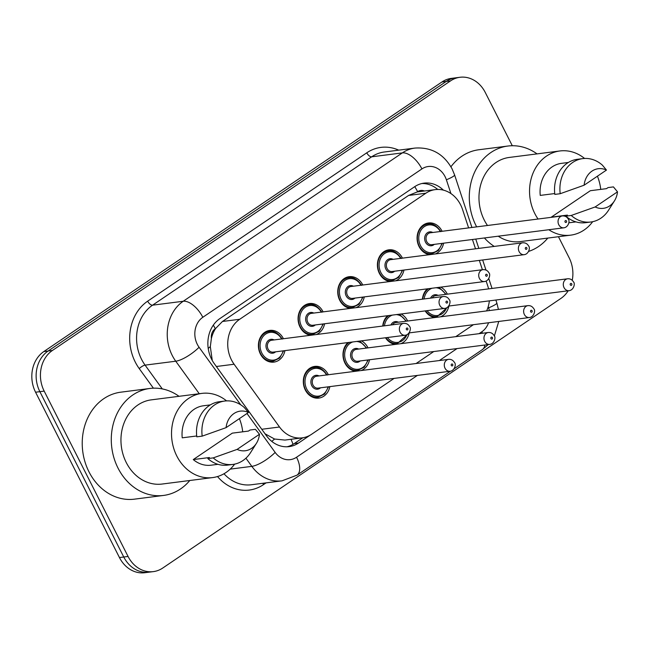 <?xml version="1.0" encoding="UTF-8"?>
<svg xmlns="http://www.w3.org/2000/svg" width="650" height="650" viewBox="0 0 650 650"><rect width="100%" height="100%" fill="white"/><g stroke="black" fill="none" stroke-linecap="round" stroke-linejoin="round"><path stroke-width="0.97" d="M401.066 313.991A15.974 13.414 -97.3 0 1 407.558 320.775A15.974 13.414 -97.3 0 1 407.68 321.011M409.199 332.898A15.974 13.414 -97.3 0 1 400.871 343.671M395.306 344.386A15.974 13.414 -97.3 0 1 385.491 337.773M361.4 340.852A15.974 13.414 -97.3 0 1 367.892 347.636A15.974 13.414 -97.3 0 1 368.014 347.872M369.533 359.759A15.974 13.414 -97.3 0 1 361.197 370.533M355.639 371.248A15.974 13.414 -97.3 0 1 344.979 363.147A15.974 13.414 -97.3 0 1 347.977 342.566M329.859 386.62A15.974 13.414 -97.3 0 1 318.793 398.101A15.974 13.414 -97.3 0 1 305.313 390.008A15.974 13.414 -97.3 0 1 314.746 366.405A15.974 13.414 -97.3 0 1 328.226 374.498A15.974 13.414 -97.3 0 1 328.348 374.733M440.741 287.129A15.974 13.414 -97.3 0 1 447.233 293.914A15.974 13.414 -97.3 0 1 447.346 294.149M448.866 306.036A15.974 13.414 -97.3 0 1 440.538 316.81M434.972 317.525A15.974 13.414 -97.3 0 1 425.165 310.911M390.065 281.523A15.974 13.414 -97.3 0 1 379.405 273.431A15.974 13.414 -97.3 0 1 388.838 249.828A15.974 13.414 -97.3 0 1 402.317 257.912A15.974 13.414 -97.3 0 1 402.439 258.156M403.959 270.043A15.974 13.414 -97.3 0 1 395.623 280.816M350.399 308.384A15.974 13.414 -97.3 0 1 339.739 300.292A15.974 13.414 -97.3 0 1 349.172 276.689A15.974 13.414 -97.3 0 1 362.651 284.773A15.974 13.414 -97.3 0 1 362.773 285.017M364.293 296.904A15.974 13.414 -97.3 0 1 355.956 307.678M310.724 335.246A15.974 13.414 -97.3 0 1 300.072 327.153A15.974 13.414 -97.3 0 1 309.498 303.55A15.974 13.414 -97.3 0 1 322.985 311.634A15.974 13.414 -97.3 0 1 323.099 311.878M324.618 323.765A15.974 13.414 -97.3 0 1 316.29 334.539M284.952 350.618A15.974 13.414 -97.3 0 1 273.886 362.107A15.974 13.414 -97.3 0 1 260.398 354.014A15.974 13.414 -97.3 0 1 269.831 330.411A15.974 13.414 -97.3 0 1 283.319 338.496A15.974 13.414 -97.3 0 1 283.433 338.739M429.731 254.662A15.974 13.414 -97.3 0 1 419.079 246.569A15.974 13.414 -97.3 0 1 428.504 222.966A15.974 13.414 -97.3 0 1 441.992 231.051A15.974 13.414 -97.3 0 1 442.106 231.294M443.625 243.181A15.974 13.414 -97.3 0 1 435.297 253.955M468.618 227.906L462.556 209.536A29.957 25.155 82.7 0 0 460.582 204.782A29.957 25.155 82.7 0 0 435.305 189.613A29.957 25.155 82.7 0 0 425.856 193.221L239.712 319.272A29.957 25.155 82.7 0 0 234.106 364.236L279.524 427.009A29.957 25.155 82.7 0 0 302.177 437.864A29.957 25.155 82.7 0 0 311.618 434.257L394.103 378.406M211.388 338.463A29.957 25.155 -97.3 0 1 215.67 328.429L215.288 328.689A9.986 8.385 82.7 0 0 211.388 338.463L210.316 346.613L212.282 360.531M424.483 191.002A9.986 8.385 82.7 0 0 417.617 191.685L417.235 191.945A29.957 25.155 -97.3 0 1 418.088 191.815L435.305 189.613M265.046 433.802L274.576 439.034L284.928 440.066L302.177 437.864M417.235 191.945L408.606 195.431L222.463 321.474L215.67 328.429M488.589 288.876A29.957 25.155 82.7 0 0 487.776 285.992L486.151 281.068M482.406 269.726L479.334 260.406M475.516 248.812L472.436 239.493M486.622 310.919A29.957 25.155 82.7 0 0 489.352 300.861M416.089 363.521L433.769 351.544M455.756 336.659L473.436 324.683M382.728 326.048A15.974 13.414 -97.3 0 1 387.644 315.705M422.402 299.187A15.974 13.414 -97.3 0 1 427.31 288.844M568.173 290.786A29.957 25.155 -97.3 0 1 560.901 298.431L162.784 568.011A29.957 25.155 -97.3 0 1 153.343 571.618A29.957 25.155 -97.3 0 1 128.058 556.457L44.184 391.113L39.877 391.666A29.957 25.155 -97.3 0 1 48.116 351.016L446.233 81.437A29.957 25.155 -97.3 0 1 455.674 77.829A29.957 25.155 -97.3 0 0 446.233 81.437L48.116 351.016A29.957 25.155 -97.3 0 0 39.877 391.666L123.76 557.001L39.877 391.666L35.571 392.218A29.957 25.155 -97.3 0 1 43.81 351.569L441.927 81.989A29.957 25.155 -97.3 0 1 451.376 78.382L459.981 77.277A29.957 25.155 -97.3 0 1 485.257 92.446L512.298 145.73M153.343 571.618L149.037 572.171A29.957 25.155 -97.3 0 1 123.76 557.001A29.957 25.155 -97.3 0 0 149.037 572.171L144.731 572.723A29.957 25.155 -97.3 0 1 119.454 557.554L35.571 392.218M443.381 190.133A29.957 25.155 82.7 0 0 424.052 183.129A29.957 25.155 82.7 0 0 414.602 186.737L219.846 318.614A29.957 25.155 82.7 0 0 214.24 363.577L266.467 435.768A29.957 25.155 82.7 0 0 289.12 446.623A29.957 25.155 82.7 0 0 298.569 443.016L310.164 435.167M421.915 183.519A29.957 25.155 -97.3 0 1 437.734 189.451M558.456 236.714L569.14 257.782A29.957 25.155 -97.3 0 1 572.252 280.312M44.184 391.113A29.957 25.155 -97.3 0 1 52.414 350.464L450.539 80.884A29.957 25.155 -97.3 0 1 459.981 77.277M302.819 437.775L294.263 443.568A29.957 25.155 -97.3 0 1 286.959 446.794M476.669 226.874A53.917 45.273 -97.3 0 1 476.06 225.704A53.917 45.273 -97.3 0 1 507.886 146.039A53.917 45.273 -97.3 0 1 537.046 153.888M450.938 166.79A53.917 45.273 -97.3 0 1 478.839 149.752L507.886 146.039M538.054 219.026A42.437 35.628 -97.3 0 1 534.861 213.663A42.437 35.628 -97.3 0 1 559.918 150.963A42.437 35.628 -97.3 0 1 584.586 158.454M487.484 225.493A42.437 35.628 -97.3 0 1 484.291 220.131A42.437 35.628 -97.3 0 1 509.34 157.43L559.918 150.963M614.445 200.882L608.636 210.088A31.956 26.829 -97.3 0 1 590.866 221.999A31.956 26.829 -97.3 0 1 571.236 215.467L565.858 216.158L567.426 215.093L551.289 217.157L590.338 190.71L606.483 188.654L608.043 187.59L613.429 186.899L617.5 191.831A19.971 16.77 -97.3 0 1 614.445 200.882A19.971 16.77 -97.3 0 1 595.14 206.968L617.5 191.831M575.973 221.894L569.091 222.771A29.957 25.155 -97.3 0 1 568.864 222.804M595.14 206.968L571.236 215.467M590.866 221.999L585.488 222.69A31.956 26.829 -97.3 0 1 565.858 216.158M554.726 193.554L540.247 195.406A29.957 25.155 -97.3 0 1 561.494 163.345L568.376 162.468M597.423 176.191A42.437 35.628 -97.3 0 1 600.738 189.386M592.67 221.699A42.437 35.628 -97.3 0 1 570.676 235.154A42.437 35.628 -97.3 0 1 548.819 229.734M570.676 235.154L520.106 241.621A42.437 35.628 -97.3 0 1 498.249 236.194M547.804 238.079A53.917 45.273 -97.3 0 1 528.669 251.396M494.244 246.423A53.917 45.273 -97.3 0 1 484.413 237.965M584.106 185.209A19.971 16.77 -97.3 0 1 606.466 170.072L584.106 185.209L560.202 193.716A31.956 26.829 -97.3 0 1 582.766 158.616A31.956 26.829 -97.3 0 1 602.387 165.149L606.466 170.072M560.202 193.716L554.824 194.399A31.956 26.829 -97.3 0 1 577.387 159.299L582.766 158.616M189.784 480.504A53.917 45.273 -97.3 0 1 163.54 495.438A53.917 45.273 -97.3 0 1 118.04 468.13A53.917 45.273 -97.3 0 1 149.866 388.464A53.917 45.273 -97.3 0 1 179.026 396.313M163.54 495.438L134.485 499.151A53.917 45.273 -97.3 0 1 88.985 471.843A53.917 45.273 -97.3 0 1 120.819 392.178L149.866 388.464M234.65 464.124A42.437 35.628 -97.3 0 1 212.656 477.579A42.437 35.628 -97.3 0 1 176.841 456.089A42.437 35.628 -97.3 0 1 201.898 393.388A42.437 35.628 -97.3 0 1 226.566 400.879M212.656 477.579L162.086 484.047A42.437 35.628 -97.3 0 1 126.271 462.556A42.437 35.628 -97.3 0 1 151.32 399.856L201.898 393.388M256.425 443.308L250.616 452.514A31.956 26.829 -97.3 0 1 232.846 464.433A31.956 26.829 -97.3 0 1 213.224 457.892L207.838 458.583L209.406 457.527L193.269 459.582L232.318 433.144L248.463 431.08L250.023 430.016L255.409 429.333L259.48 434.257A19.971 16.77 -97.3 0 1 256.425 443.308A19.971 16.77 -97.3 0 1 237.12 449.394L259.48 434.257M217.953 464.319L211.071 465.197A29.957 25.155 -97.3 0 1 193.269 459.582M237.12 449.394L213.224 457.892M232.846 464.433L227.467 465.116A31.956 26.829 -97.3 0 1 207.838 458.583M196.706 435.979L182.227 437.832A29.957 25.155 -97.3 0 1 203.474 405.771L210.356 404.893M239.403 418.616A42.437 35.628 -97.3 0 1 242.718 431.811M226.086 427.643A19.971 16.77 -97.3 0 1 248.446 412.498L226.086 427.643L202.183 436.142A31.956 26.829 -97.3 0 1 224.746 401.042A31.956 26.829 -97.3 0 1 244.368 407.574L248.446 412.498M202.183 436.142L196.804 436.824A31.956 26.829 -97.3 0 1 219.367 401.724L224.746 401.042M208.211 348.441A29.957 8.864 -35.9 0 0 210.316 346.613M417.617 191.685A29.957 14.974 -124.1 0 0 414.733 186.648M292.996 444.364A29.957 14.974 -124.1 0 0 291.021 439.294M271.741 441.366A29.957 8.864 -35.9 0 0 274.576 439.034M215.288 328.689A29.957 14.974 -124.1 0 0 213.322 325.13M408.606 195.431L425.856 193.221M261.771 429.276L279.524 427.009M216.352 366.502L234.106 364.236M222.463 321.474L239.712 319.272M43.81 351.569L52.414 350.464M441.927 81.989L450.539 80.884M119.454 557.554L128.058 556.457M450.938 193.578L446.387 179.798A19.971 16.77 82.7 0 0 445.071 176.629A19.971 16.77 82.7 0 0 421.923 168.919L202.816 317.289A19.971 16.77 82.7 0 0 197.324 344.386A19.971 16.77 82.7 0 0 199.071 347.262L240.703 404.796M199.274 393.729L175.744 361.213A39.942 33.532 -97.3 0 1 172.242 355.461A39.942 33.532 -97.3 0 1 183.227 301.259L402.334 152.896A39.942 33.532 -97.3 0 1 414.928 148.078L384.264 152.002A39.942 33.532 82.7 0 0 371.67 156.812L152.563 305.175A39.942 33.532 82.7 0 0 141.578 359.377A39.942 33.532 82.7 0 0 145.08 365.129L162.281 388.911M153.4 388.18L139.246 368.615A44.931 37.724 -97.3 0 1 147.664 301.169L366.771 152.807A4.989 2.494 -124.1 0 0 371.67 156.812L402.334 152.896A19.971 9.986 55.9 0 1 421.923 168.919M139.246 368.615A4.989 1.479 144.1 0 1 145.08 365.129L175.744 361.213A19.971 5.907 -35.9 0 0 199.071 347.262M366.771 152.807A44.931 37.724 -97.3 0 1 398.718 150.158M266.077 482.877L263.469 484.64A44.931 37.724 -97.3 0 1 217.506 476.548M202.816 317.289A19.971 9.986 55.9 0 0 183.227 301.259L152.563 305.175A4.989 2.494 -124.1 0 1 147.664 301.169M223.974 473.761A39.942 33.532 82.7 0 0 251.355 484.754L282.027 480.837A39.942 33.532 -97.3 0 1 251.818 466.359L230.222 469.121M246.984 413.489L275.153 452.416A19.971 5.907 -35.9 0 1 251.818 466.359L245.919 458.201M489.344 310.57A19.971 16.77 82.7 0 0 488.629 307.856L488.223 306.621M275.153 452.416A19.971 16.77 82.7 0 0 296.546 457.243L417.373 375.432M439.359 360.539L457.039 348.571M479.026 333.686L481.821 331.793A19.971 16.77 82.7 0 0 488.556 322.749M262.917 483.275A4.989 2.494 -124.1 0 0 263.469 484.64M296.546 457.243A19.971 9.986 55.9 0 1 296.985 475.158L450.548 371.174M481.821 331.793A19.971 9.986 55.9 0 1 482.511 333.239M484.851 345.02A19.971 9.986 55.9 0 1 482.259 349.7L488.272 344.581M488.629 307.856A19.971 2.438 -18.3 0 0 496.836 302.981L495.861 300.032M446.387 179.798A19.971 2.438 -18.3 0 0 454.594 174.915L471.933 227.484M294.263 443.568L298.569 443.016M442.333 243.344L438.36 250.567L431.892 253.736A14.974 12.578 -97.3 0 1 419.25 246.155A14.974 12.578 -97.3 0 1 428.098 224.023L424.003 224.551M440.294 231.522A13.983 11.741 82.7 0 0 424.141 226.777A13.983 11.741 82.7 0 0 420.509 245.602A13.983 11.741 82.7 0 0 432.063 252.704A13.983 11.741 82.7 0 0 441.813 243.409M434.289 244.376A6.987 5.866 -97.3 0 1 425.523 242.206A6.987 5.866 -97.3 0 1 426.043 234.065A6.987 5.866 -97.3 0 1 432.77 232.489M430.308 232.797A5.988 5.029 82.7 0 0 426.774 241.654A5.988 5.029 82.7 0 0 431.827 244.684L563.851 227.809A5.988 5.029 -97.3 0 1 558.797 224.778A5.988 5.029 -97.3 0 1 562.331 215.922L430.308 232.797M565.069 222.007A0.999 0.837 82.7 0 0 566.499 221.041A0.999 0.837 82.7 0 0 565.069 222.007M422.727 299.138A14.974 12.578 -97.3 0 1 428.626 288.673M445.534 294.385A13.983 11.741 82.7 0 0 435.914 287.747M432.136 288.226A13.983 11.741 82.7 0 0 424.133 298.959M564.038 287.633A5.988 5.029 -97.3 0 1 567.58 278.785C570.123 278.549 572.097 279.614 573.503 281.978C575.339 283.303 573.836 290.119 569.099 290.672A5.988 5.029 -97.3 0 1 564.038 287.633M571.74 283.896A0.999 0.837 82.7 0 0 570.31 284.871A0.999 0.837 82.7 0 0 571.74 283.896M567.58 278.785L435.549 295.661A5.988 5.029 82.7 0 0 432.193 297.928M433.046 317.119L437.133 316.599A14.974 12.578 -97.3 0 1 425.587 310.854M430.568 298.139A6.987 5.866 -97.3 0 1 438.011 295.344M427.115 310.659A13.983 11.741 82.7 0 0 446.526 307.905M402.667 270.205L398.694 277.428L392.226 280.597A14.974 12.578 -97.3 0 1 379.584 273.016A14.974 12.578 -97.3 0 1 388.424 250.884L384.337 251.412M400.627 258.383A13.983 11.741 82.7 0 0 384.475 253.63A13.983 11.741 82.7 0 0 380.843 272.464A13.983 11.741 82.7 0 0 392.397 279.565A13.983 11.741 82.7 0 0 402.139 270.27M394.623 271.229A6.987 5.866 -97.3 0 1 385.848 269.067A6.987 5.866 -97.3 0 1 386.376 260.926A6.987 5.866 -97.3 0 1 393.104 259.35M390.642 259.659A5.988 5.029 82.7 0 0 387.108 268.515A5.988 5.029 82.7 0 0 392.161 271.546L524.184 254.67A5.988 5.029 -97.3 0 1 519.131 251.639A5.988 5.029 -97.3 0 1 522.665 242.783L390.642 259.659M525.403 248.869A0.999 0.837 82.7 0 0 526.833 247.902A0.999 0.837 82.7 0 0 525.403 248.869M363.001 297.066L359.027 304.289L352.56 307.458A14.974 12.578 -97.3 0 1 339.918 299.877A14.974 12.578 -97.3 0 1 348.757 277.745L344.662 278.265M360.953 285.244A13.983 11.741 82.7 0 0 344.809 280.491A13.983 11.741 82.7 0 0 341.169 299.325A13.983 11.741 82.7 0 0 352.723 306.426A13.983 11.741 82.7 0 0 362.473 297.131M354.957 298.09A6.987 5.866 -97.3 0 1 346.182 295.929A6.987 5.866 -97.3 0 1 346.71 287.787A6.987 5.866 -97.3 0 1 353.438 286.211M350.976 286.52A5.988 5.029 82.7 0 0 347.433 295.376A5.988 5.029 82.7 0 0 352.495 298.407L484.518 281.531A5.988 5.029 -97.3 0 1 479.464 278.501A5.988 5.029 -97.3 0 1 482.999 269.644L350.976 286.52M485.729 275.73A0.999 0.837 82.7 0 0 487.167 274.763A0.999 0.837 82.7 0 0 485.729 275.73M323.326 323.928L319.353 331.151L312.886 334.319A14.974 12.578 -97.3 0 1 300.251 326.739A14.974 12.578 -97.3 0 1 309.091 304.606L304.996 305.126M321.287 312.106A13.983 11.741 82.7 0 0 305.142 307.352A13.983 11.741 82.7 0 0 301.502 326.186A13.983 11.741 82.7 0 0 313.056 333.287A13.983 11.741 82.7 0 0 322.806 323.993M315.283 324.951A6.987 5.866 -97.3 0 1 306.516 322.79A6.987 5.866 -97.3 0 1 307.036 314.649A6.987 5.866 -97.3 0 1 313.763 313.072M311.301 313.381A5.988 5.029 82.7 0 0 307.767 322.238A5.988 5.029 82.7 0 0 312.821 325.268L444.852 308.392A5.988 5.029 -97.3 0 1 439.79 305.362A5.988 5.029 -97.3 0 1 443.332 296.506L311.301 313.381M446.062 302.591A0.999 0.837 82.7 0 0 447.493 301.624A0.999 0.837 82.7 0 0 446.062 302.591M283.66 350.789L279.687 358.012L273.219 361.181A14.974 12.578 -97.3 0 1 260.577 353.6A14.974 12.578 -97.3 0 1 269.425 331.467L265.33 331.988M281.621 338.967A13.983 11.741 82.7 0 0 265.468 334.214A13.983 11.741 82.7 0 0 261.836 353.048A13.983 11.741 82.7 0 0 273.39 360.149A13.983 11.741 82.7 0 0 283.14 350.854M275.616 351.812A6.987 5.866 -97.3 0 1 266.849 349.651A6.987 5.866 -97.3 0 1 267.369 341.51A6.987 5.866 -97.3 0 1 274.097 339.934M271.635 340.243A5.988 5.029 82.7 0 0 268.101 349.099A5.988 5.029 82.7 0 0 273.154 352.129L405.178 335.254A5.988 5.029 -97.3 0 1 400.124 332.223A5.988 5.029 -97.3 0 1 403.658 323.367L271.635 340.243M406.396 329.452A0.999 0.837 82.7 0 0 407.826 328.486A0.999 0.837 82.7 0 0 406.396 329.452M383.053 325.999A14.974 12.578 -97.3 0 1 388.96 315.534M405.868 321.246A13.983 11.741 82.7 0 0 396.24 314.608M392.47 315.088A13.983 11.741 82.7 0 0 384.467 325.821M524.371 314.494A5.988 5.029 -97.3 0 1 527.906 305.646C530.457 305.411 532.431 306.475 533.837 308.839C535.673 310.164 534.17 316.981 529.425 317.533A5.988 5.029 -97.3 0 1 524.371 314.494M532.074 310.757A0.999 0.837 82.7 0 0 530.644 311.724A0.999 0.837 82.7 0 0 532.074 310.757M527.906 305.646L395.882 322.522A5.988 5.029 82.7 0 0 392.527 324.789M393.372 343.98L397.467 343.46A14.974 12.578 -97.3 0 1 385.921 337.716M390.902 325A6.987 5.866 -97.3 0 1 398.344 322.205M387.449 337.521A13.983 11.741 82.7 0 0 406.859 334.766M353.706 370.841L357.801 370.321A14.974 12.578 -97.3 0 1 345.158 362.733A14.974 12.578 -97.3 0 1 349.294 342.396M366.194 348.108A13.983 11.741 82.7 0 0 356.574 341.469M352.804 341.949A13.983 11.741 82.7 0 0 346.409 362.18A13.983 11.741 82.7 0 0 357.971 369.289A13.983 11.741 82.7 0 0 367.713 359.986M360.197 360.953A6.987 5.866 -97.3 0 1 351.423 358.784A6.987 5.866 -97.3 0 1 351.951 350.651A6.987 5.866 -97.3 0 1 358.678 349.066M488.239 332.507L356.216 349.383A5.988 5.029 82.7 0 0 352.682 358.231A5.988 5.029 82.7 0 0 357.736 361.262L489.759 344.386A5.988 5.029 -97.3 0 1 484.705 341.356A5.988 5.029 -97.3 0 1 488.239 332.507C490.782 332.272 492.765 333.336 494.171 335.701C495.999 337.025 494.504 343.842 489.759 344.386M492.407 337.618A0.999 0.837 82.7 0 0 490.969 338.585A0.999 0.837 82.7 0 0 492.407 337.618M314.039 397.702L318.126 397.174A14.974 12.578 -97.3 0 1 305.492 389.594A14.974 12.578 -97.3 0 1 314.332 367.461C318.727 366.454 322.993 368.997 327.145 375.082M326.527 374.969A13.983 11.741 82.7 0 0 310.383 370.216A13.983 11.741 82.7 0 0 306.743 389.041A13.983 11.741 82.7 0 0 318.297 396.151A13.983 11.741 82.7 0 0 328.047 386.848M320.523 387.814A6.987 5.866 -97.3 0 1 311.756 385.645A6.987 5.866 -97.3 0 1 312.284 377.512A6.987 5.866 -97.3 0 1 319.004 375.928M448.573 359.369L316.55 376.244A5.988 5.029 82.7 0 0 313.007 385.092A5.988 5.029 82.7 0 0 318.069 388.123L450.093 371.248A5.988 5.029 -97.3 0 1 445.031 368.217A5.988 5.029 -97.3 0 1 448.573 359.369C451.116 359.133 453.091 360.197 454.496 362.562C456.332 363.886 454.829 370.703 450.093 371.248M452.733 364.479A0.999 0.837 82.7 0 0 451.303 365.446A0.999 0.837 82.7 0 0 452.733 364.479M454.594 174.915L452.124 168.968C443.804 153.952 431.405 146.989 414.928 148.078M282.027 480.837L296.985 475.158M454.131 368.745L482.259 349.7M494.333 336.058L498.761 321.449M498.42 309.416L496.836 302.981M492.034 288.438L488.8 278.639M485.981 270.067L482.649 259.984M478.831 248.389L475.751 239.07M563.851 227.809C568.596 227.264 570.099 220.439 568.262 219.123C567.044 216.856 565.061 215.784 562.331 215.922M431.892 253.736L427.798 254.264M440.911 231.644C436.776 225.558 432.502 223.023 428.098 224.023M438.417 287.422L439.628 287.926L446.054 294.312M569.099 290.672L448.784 306.044M437.133 316.599L447.208 307.539M524.184 254.67C528.929 254.126 530.424 247.301 528.596 245.984C527.369 243.717 525.395 242.645 522.665 242.783M392.226 280.597L388.131 281.125M401.237 258.505C397.101 252.419 392.836 249.884 388.424 250.884M484.518 281.531C489.263 280.987 490.758 274.162 488.93 272.846C487.703 270.579 485.729 269.506 482.999 269.644M352.56 307.458L348.465 307.986M361.571 285.366C357.435 279.281 353.161 276.746 348.757 277.745M444.852 308.392C449.589 307.848 451.092 301.023 449.256 299.707C448.037 297.44 446.062 296.368 443.332 296.506M312.886 334.319L308.799 334.848M321.904 312.227C317.769 306.142 313.495 303.607 309.091 304.606M405.178 335.254C409.923 334.709 411.426 327.884 409.589 326.568C408.363 324.293 406.388 323.229 403.658 323.367M273.219 361.181L269.124 361.701M282.238 339.089C278.094 333.003 273.829 330.46 269.425 331.467M398.743 314.283L399.961 314.787L406.388 321.173M529.425 317.533L409.11 332.906M397.467 343.46L407.534 334.401M359.076 341.144L360.295 341.648L366.722 348.034M357.801 370.321L364.268 367.152L368.241 359.921M314.332 367.461L310.237 367.989M318.126 397.174L324.602 394.006L328.567 386.783"/></g></svg>
